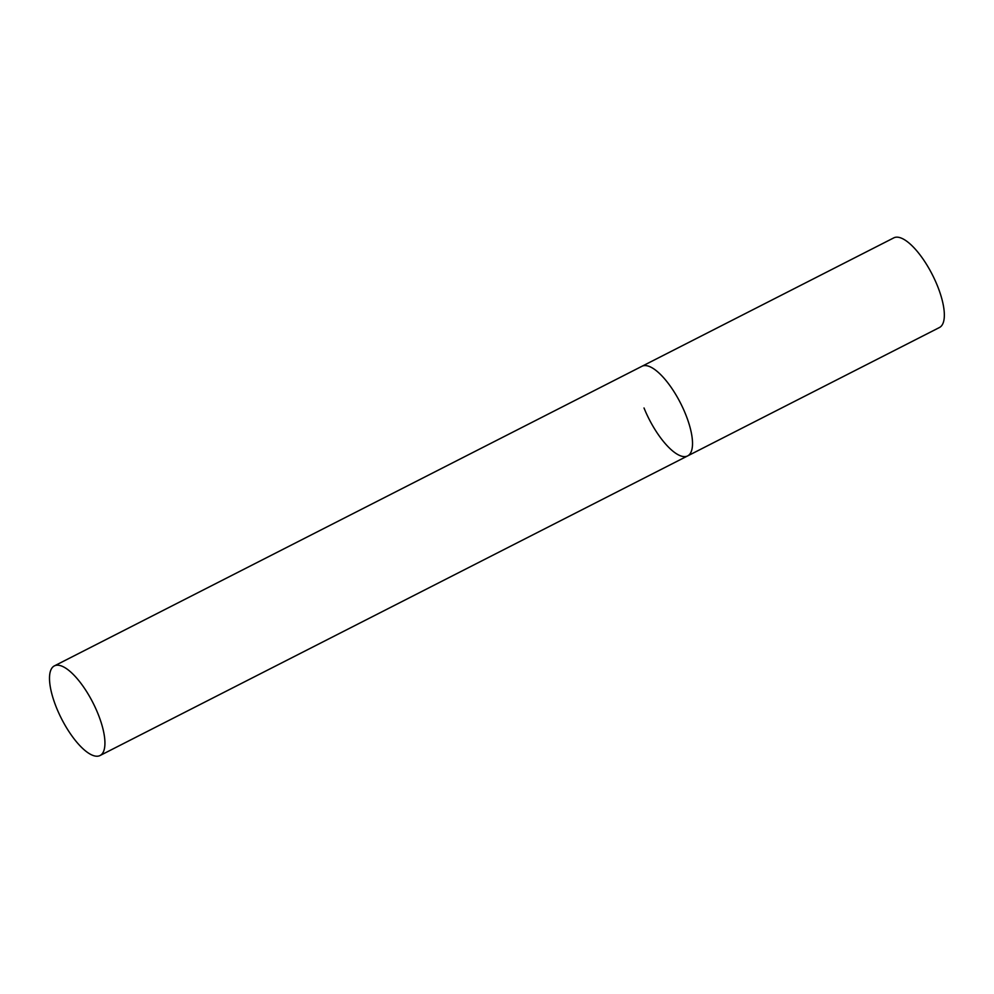<?xml version="1.0" encoding="UTF-8"?>
<svg xmlns="http://www.w3.org/2000/svg" width="994" height="994" viewBox="0 0 994 994"><rect width="100%" height="100%" fill="white"/><g stroke="black" fill="none" stroke-linecap="round" stroke-linejoin="round"><path stroke-width="1.49" d="M54.372 665.893A50.296 17.631 -117 0 0 58.832 713.17A50.296 17.631 -117 0 0 95.573 756.123A50.296 17.631 -117 0 0 100.071 755.515A50.296 17.631 -117 0 0 95.61 708.25A50.296 17.631 -117 0 0 58.87 665.297A50.296 17.631 -117 0 0 54.372 665.893L893.78 237.877A50.296 17.631 63 0 1 937.417 285.812A50.296 17.631 63 0 1 939.479 327.498L687.649 455.911A50.296 17.631 -117 0 0 683.189 408.633A50.296 17.631 -117 0 0 646.46 365.68A50.296 17.631 -117 0 0 641.95 366.289A50.296 17.631 63 0 1 685.587 414.212A50.296 17.631 63 0 1 687.649 455.911A50.296 17.631 63 0 1 644.013 407.975M687.649 455.911L100.071 755.515"/></g></svg>
